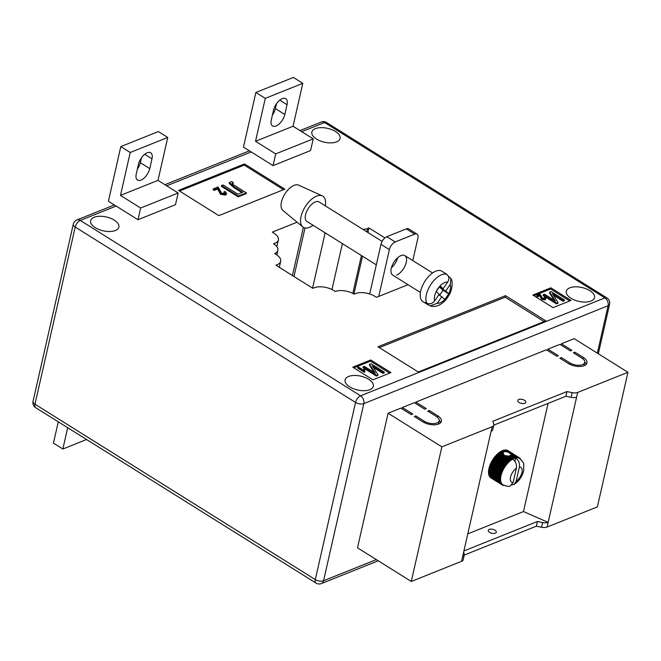 <?xml version="1.0" encoding="UTF-8"?>
<svg xmlns="http://www.w3.org/2000/svg" width="661" height="661" viewBox="0 0 661 661"><rect width="100%" height="100%" fill="white"/><g stroke="black" fill="none" stroke-linecap="round" stroke-linejoin="round"><path stroke-width="0.99" d="M505.781 455.652L511.135 459.007A16.071 8.114 -58 0 1 511.498 458.767L506.83 455.842L504.368 455.47L503.219 453.578L500.319 451.769A16.071 8.114 122 0 0 499.956 452.008L503.533 454.247M503.062 453.487L503.31 452.455L504.541 451.554L507.549 451.843L516.836 457.751A15.616 7.882 122 0 0 516.001 457.842A15.616 7.882 122 0 0 515.696 457.899C518.703 460.213 519.934 463.254 519.381 467.021L516.134 481.324A8.725 4.404 122 0 0 521.959 472.491A8.725 4.404 122 0 0 519.381 467.021M503.186 452.81L501.294 451.199A16.071 8.114 122 0 0 500.931 451.397L503.186 452.81M519.1 402.458A4.131 2.033 -167.2 0 1 517.77 400.459A4.131 2.033 -167.2 0 1 520.347 399.194A4.131 2.033 -167.2 0 1 524.504 400.293A4.131 2.033 -167.2 0 1 525.826 402.293A4.131 2.033 -167.2 0 1 523.248 403.557A4.131 2.033 -167.2 0 1 519.1 402.458M489.578 532.386A4.131 2.033 -167.2 0 1 488.248 530.386A4.131 2.033 -167.2 0 1 490.834 529.122A4.131 2.033 -167.2 0 1 494.982 530.221A4.131 2.033 -167.2 0 1 496.312 532.212A4.131 2.033 -167.2 0 1 493.726 533.477A4.131 2.033 -167.2 0 1 489.578 532.386M402.037 408.845L402.342 407.498L412.761 414.017L411.258 414.621L400.839 408.101L388.09 413.216L357.502 547.82L411.282 581.465L461.552 561.321A6.891 3.379 12.8 0 0 463.229 559.693L464.295 555.009A6.891 3.379 12.8 0 0 464.229 553.992L463.625 552.216M415.546 403.433L415.852 402.086L426.271 408.605L424.767 409.209L414.348 402.689L402.342 407.498M547.605 350.52L547.911 349.173L558.33 355.692L556.826 356.296L546.407 349.776L415.852 402.086M561.106 345.108L561.412 343.761L571.839 350.28L570.336 350.884L559.917 344.364L547.911 349.173M577.673 392.436L576.615 397.121A6.891 3.379 -167.2 0 1 571.112 397.327L572.178 392.642A6.891 3.379 -167.2 0 0 577.673 392.436L627.95 372.292L574.169 338.647L561.412 343.761M467.79 533.865L523.487 511.548L548.159 522.364L547.093 527.048L597.37 506.904L627.95 372.292M547.093 527.048A6.891 3.379 -167.2 0 1 541.59 527.255L536.352 526.173L464.286 555.05M583.266 357.427A11.485 5.635 -167.2 0 1 586.96 362.98A11.485 5.635 -167.2 0 1 579.788 366.483A11.485 5.635 -167.2 0 1 568.253 363.443L559.85 358.188L561.354 357.584L569.757 362.839A9.188 4.511 -167.2 0 0 578.978 365.277A9.188 4.511 -167.2 0 0 584.721 362.468A9.188 4.511 -167.2 0 0 581.763 358.031L573.36 352.776L574.863 352.173L583.266 357.427L582.936 358.873M424.188 421.164A9.188 4.511 12.8 0 0 433.409 423.602A9.188 4.511 12.8 0 0 439.152 420.801A9.188 4.511 12.8 0 0 436.194 416.356L427.791 411.101L429.295 410.498L437.698 415.752A11.485 5.635 12.8 0 1 441.391 421.305A11.485 5.635 12.8 0 1 434.219 424.816A11.485 5.635 12.8 0 1 422.693 421.768L414.29 416.513L415.786 415.909L424.188 421.164L423.899 422.453M388.09 413.216L441.862 446.861L492.139 426.717A6.891 3.379 12.8 0 0 493.817 425.089A6.891 3.379 12.8 0 0 493.742 424.073L492.8 421.272L566.931 391.568L572.178 392.642M548.068 403.384L523.487 511.548M488.818 471.227L488.504 471.747A16.071 8.114 122 0 0 488.496 472.152L499.675 479.151A16.071 8.114 -58 0 1 499.683 478.746L500.592 478.564L488.545 471.053A16.071 8.114 122 0 1 488.578 470.632L488.677 469.897A16.071 8.114 122 0 1 488.743 469.459L488.892 468.699A16.071 8.114 122 0 1 489 468.244L489.198 467.467A16.071 8.114 122 0 1 489.33 466.997L489.586 466.203A16.071 8.114 122 0 1 489.751 465.732L490.049 464.923A16.071 8.114 122 0 1 490.247 464.452L490.594 463.642A16.071 8.114 122 0 1 490.817 463.171L491.206 462.37A16.071 8.114 122 0 1 491.453 461.89L491.891 461.105A16.071 8.114 122 0 1 492.156 460.643L492.627 459.866A16.071 8.114 122 0 1 492.924 459.42L493.428 458.668A16.071 8.114 122 0 1 493.734 458.23L494.271 457.511L505.45 464.509A16.071 8.114 -58 0 1 505.781 464.088L506.772 464.319A15.616 7.882 122 0 0 505.921 465.41A15.616 7.882 122 0 0 505.111 466.55A15.616 7.882 122 0 0 504.36 467.724A15.616 7.882 122 0 0 503.657 468.938A15.616 7.882 122 0 0 503.013 470.169A15.616 7.882 122 0 0 502.443 471.409A15.616 7.882 122 0 0 501.939 472.656A15.616 7.882 122 0 0 501.509 473.896A15.616 7.882 122 0 0 501.154 475.11A15.616 7.882 122 0 0 500.881 476.3A15.616 7.882 122 0 0 500.699 477.457A15.616 7.882 122 0 0 500.592 478.564A15.616 7.882 122 0 0 500.575 479.613A15.616 7.882 122 0 0 500.641 480.597A15.616 7.882 122 0 0 500.798 481.505A15.616 7.882 122 0 0 501.038 482.34A15.616 7.882 122 0 0 501.352 483.092A15.616 7.882 122 0 0 501.757 483.745A15.616 7.882 122 0 0 502.228 484.306A15.616 7.882 122 0 0 502.773 484.761A15.616 7.882 122 0 0 502.93 484.86C506.756 486.339 509.102 486.736 509.978 486.066L513.126 482.53L516.381 468.228A8.725 4.404 122 0 0 510.548 477.06A8.725 4.404 122 0 0 513.126 482.53M499.956 452.008L499.336 452.438A16.071 8.114 122 0 0 498.972 452.719L498.353 453.206A16.071 8.114 122 0 0 497.989 453.512L497.386 454.066A16.071 8.114 122 0 0 497.022 454.404L496.428 454.999A16.071 8.114 122 0 0 496.081 455.371L495.494 456.016A16.071 8.114 122 0 0 495.155 456.412L494.593 457.09A16.071 8.114 122 0 0 494.312 457.453L494.031 458.106M500.592 451.942L500.931 451.397M501.567 451.372L501.897 450.893L503.665 452M503.955 451.793L502.253 450.728A16.071 8.114 122 0 0 501.897 450.893M502.534 450.901L502.847 450.496L504.541 451.554M504.963 451.48L503.195 450.372A16.071 8.114 122 0 0 502.847 450.496M503.475 450.554L503.765 450.207L505.781 451.471M506.359 451.537L504.103 450.124A16.071 8.114 122 0 0 503.765 450.207M504.393 450.315L507.549 451.843M508.557 452.24L504.971 450.001A16.071 8.114 122 0 0 504.649 450.034M505.277 450.191L516.679 456.966A16.071 8.114 -58 0 1 516.976 456.974L517.621 457.767A15.616 7.882 122 0 0 516.836 457.751L516.679 456.966M516.976 456.974L505.797 449.984A16.071 8.114 122 0 0 505.491 449.976M506.119 450.182L517.472 457.024A16.071 8.114 -58 0 1 517.753 457.073L518.356 457.899A15.616 7.882 122 0 0 517.621 457.767L517.472 457.024M517.753 457.073L506.574 450.075A16.071 8.114 122 0 0 506.285 450.025M506.913 450.29L518.207 457.197A16.071 8.114 -58 0 1 518.472 457.288L519.034 458.139A15.616 7.882 122 0 0 518.356 457.899L518.207 457.197M518.472 457.288L507.284 450.29A16.071 8.114 122 0 0 507.028 450.199M507.656 450.521L518.885 457.478A16.071 8.114 -58 0 1 519.125 457.61L519.653 458.486A15.616 7.882 122 0 0 519.496 458.387A15.616 7.882 122 0 0 519.034 458.139L518.885 457.478M519.125 457.61L507.945 450.612A16.071 8.114 122 0 0 507.706 450.48M490.958 477.911L502.137 484.901L502.773 484.761L501.765 484.645A16.071 8.114 -58 0 1 501.55 484.472L502.228 484.306L501.22 484.141A16.071 8.114 -58 0 1 501.038 483.926L501.757 483.745L500.757 483.538A16.071 8.114 -58 0 1 500.6 483.282L501.352 483.092L500.369 482.836A16.071 8.114 -58 0 1 500.253 482.547L501.038 482.34L500.071 482.034A16.071 8.114 -58 0 1 499.98 481.712L500.798 481.505L499.848 481.15A16.071 8.114 -58 0 1 499.79 480.803L500.641 480.597L499.724 480.183A16.071 8.114 -58 0 1 499.691 479.803L500.575 479.613L499.675 479.151M490.388 477.366L490.371 477.473A16.071 8.114 122 0 0 490.578 477.647L501.765 484.645M489.809 476.688L489.884 476.961A16.071 8.114 122 0 0 490.041 477.143L501.22 484.141M489.504 476.027L489.421 476.292A16.071 8.114 122 0 0 489.578 476.54L500.757 483.538M489.181 475.226L489.066 475.548A16.071 8.114 122 0 0 489.19 475.837L500.369 482.836M488.958 474.334L488.793 474.722A16.071 8.114 122 0 0 488.884 475.036L500.071 482.034M488.818 473.367L488.611 473.805A16.071 8.114 122 0 0 488.669 474.152L499.848 481.15M488.768 472.326L488.512 472.813A16.071 8.114 122 0 0 488.537 473.185L499.724 480.183M492.139 426.717L462.617 556.636A6.891 3.379 12.8 0 0 464.295 555.009M576.615 397.121L548.159 522.364A6.891 3.379 -167.2 0 1 542.656 522.57L537.418 521.496L536.352 526.173M441.862 446.861L411.282 581.465M571.112 397.327L565.866 396.253L566.931 391.568M565.866 396.253L493.8 425.13M491.073 431.393A6.891 3.379 12.8 0 0 492.751 429.766L493.817 425.089M537.418 521.496L463.915 550.943M512.696 459.106A15.616 7.882 122 0 0 512.358 459.304L512.118 458.395L508.086 455.875L513.3 458.775A15.616 7.882 122 0 0 512.696 459.106C515.704 461.411 516.927 464.452 516.381 468.228M511.498 458.767L512.358 459.304A15.616 7.882 122 0 0 511.407 459.924A15.616 7.882 122 0 0 510.449 460.643A15.616 7.882 122 0 0 509.499 461.444A15.616 7.882 122 0 0 508.565 462.328A15.616 7.882 122 0 0 507.656 463.295A15.616 7.882 122 0 0 506.772 464.319L506.334 463.402A16.071 8.114 -58 0 1 506.673 463.014L507.656 463.295L507.26 462.37A16.071 8.114 -58 0 1 507.607 461.998L508.565 462.328L508.21 461.403A16.071 8.114 -58 0 1 508.565 461.056L509.499 461.444L509.177 460.51A16.071 8.114 -58 0 1 509.54 460.205L510.449 460.643L510.152 459.709A16.071 8.114 -58 0 1 510.515 459.436L511.407 459.924L511.135 459.007M511.953 484.918L514.101 484.43L516.134 481.324M510.796 453.644L511.176 454.818L516.001 457.842L515.836 457.032A16.071 8.114 -58 0 1 516.15 456.991M510.92 455.412L511.259 454.603L514.952 457.205A16.071 8.114 -58 0 1 515.283 457.123M511.168 454.107L515.836 457.032M514.919 461.304L515.696 457.899A15.616 7.882 -58 0 0 515.126 458.04A15.616 7.882 122 0 0 514.225 458.354A15.616 7.882 122 0 0 513.3 458.775L513.085 457.891L509.54 455.677L514.225 458.354L514.027 457.486A16.071 8.114 -58 0 1 514.374 457.371L515.126 458.04L514.952 457.205M514.027 457.486L510.837 455.156L514.374 457.371M510.556 455.322L510.193 455.834M509.54 455.677L509.086 456.14M508.086 455.875L507.532 456.28M519.149 457.652L519.496 457.875A16.071 8.114 -58 0 1 519.711 458.048L520.042 458.37A16.071 8.114 -58 0 1 520.224 458.585L520.504 458.982A16.071 8.114 -58 0 1 520.661 459.23L520.67 459.263M519.653 458.486L519.496 457.875M504.806 485.48L503.789 485.496A16.071 8.114 -58 0 1 503.508 485.447L503.054 485.323A16.071 8.114 -58 0 1 502.79 485.232L502.377 485.042A16.071 8.114 -58 0 1 502.137 484.901M490.371 477.473L501.55 484.472M489.859 476.936L501.038 483.926M489.421 476.292L500.6 483.282M489.066 475.548L500.253 482.547M488.793 474.722L499.98 481.712M488.611 473.805L499.79 480.803M488.512 472.813L499.691 479.803M488.504 471.747L499.683 478.746M499.724 478.052A16.071 8.114 -58 0 1 499.766 477.622L500.699 477.457L499.856 476.895A16.071 8.114 -58 0 1 499.931 476.457L500.881 476.3L500.08 475.697A16.071 8.114 -58 0 1 500.179 475.242L501.154 475.11L500.377 474.458A16.071 8.114 -58 0 1 500.517 473.995L501.509 473.896L500.765 473.202A16.071 8.114 -58 0 1 500.931 472.722L501.939 472.656L501.236 471.921A16.071 8.114 -58 0 1 501.426 471.442L502.443 471.409L501.773 470.64A16.071 8.114 -58 0 1 501.996 470.161L503.013 470.169L502.393 469.36A16.071 8.114 -58 0 1 502.633 468.889L503.657 468.938L503.071 468.104A16.071 8.114 -58 0 1 503.343 467.633L504.36 467.724L503.814 466.864A16.071 8.114 -58 0 1 504.103 466.41L505.111 466.55L504.607 465.666A16.071 8.114 -58 0 1 504.913 465.228L505.921 465.41L505.45 464.509M488.578 470.632L499.766 477.622M488.677 469.897L499.856 476.895M488.743 469.459L499.931 476.457M488.892 468.699L500.08 475.697M489 468.244L500.179 475.242M489.198 467.467L500.377 474.458M489.33 466.997L500.517 473.995M489.586 466.203L500.765 473.202M489.751 465.732L500.931 472.722M490.049 464.923L501.236 471.921M490.247 464.452L501.426 471.442M490.594 463.642L501.773 470.64M490.817 463.171L501.996 470.161M491.206 462.37L502.393 469.36M491.453 461.89L502.633 468.889M491.891 461.105L503.071 468.104M492.156 460.643L503.343 467.633M492.627 459.866L503.814 466.864M492.924 459.42L504.103 466.41M493.428 458.668L504.607 465.666M493.734 458.23L504.913 465.228M494.593 457.09L505.781 464.088M495.155 456.412L506.334 463.402M495.494 456.016L506.673 463.014M496.081 455.371L507.26 462.37M496.428 454.999L507.607 461.998M497.022 454.404L508.21 461.403M497.386 454.066L508.565 461.056M497.989 453.512L509.177 460.51M498.353 453.206L509.54 460.205M498.972 452.719L510.152 459.709M499.336 452.438L510.515 459.436M499.642 452.562L511.407 459.924M498.683 453.281L510.449 460.643M497.733 454.082L509.499 461.444M496.799 454.975L508.565 462.328M495.89 455.933L507.656 463.295M495.006 456.966L506.772 464.319M494.155 458.048L505.921 465.41M493.354 459.188L505.111 466.55M492.594 460.37L504.36 467.724M491.891 461.576L503.657 468.938M491.247 462.807L503.013 470.169M490.677 464.055L502.443 471.409M490.173 465.294L501.939 472.656M489.743 466.534L501.509 473.896M489.388 467.748L501.154 475.11M489.123 468.946L500.881 476.3M488.933 470.095L500.699 477.457M584.77 362.071A11.485 5.635 -167.2 0 1 586.216 364.351M561.049 358.931L561.354 357.584M584.721 362.468L584.051 365.393A9.188 4.511 -167.2 0 1 583.927 365.781M574.558 353.519L574.863 352.173M438.359 424.114A9.188 4.511 12.8 0 0 438.483 423.726L439.152 420.801M428.989 411.844L429.295 410.498M440.656 422.676A11.485 5.635 12.8 0 0 439.201 420.396M415.48 417.256L415.786 415.909M313.099 225.302A18.368 9.271 -58 0 1 309.505 227.334A18.368 9.271 -58 0 1 302.804 226.938L282.875 210.413A14.922 7.535 -58 0 1 282.949 197.565A14.922 7.535 -58 0 1 294.087 185.377A14.922 7.535 -58 0 1 298.673 185.163L322.246 195.863A18.368 9.271 -58 0 1 325.278 205.835M302.804 226.938A18.368 9.271 -58 0 1 302.887 211.123A18.368 9.271 -58 0 1 316.602 196.119A18.368 9.271 -58 0 1 322.246 195.863M376.324 264.854L306.96 221.46A11.485 5.792 -58 0 1 306.53 221.138A11.485 5.792 -58 0 1 308.431 208.207A11.485 5.792 -58 0 1 319.147 201.993L382.124 241.397M447.654 282.131L443.118 288.675L440.11 285.916A11.939 6.023 -58 0 1 447.654 282.131C449.53 278.967 449.24 276.381 446.77 274.373A17.913 9.039 122 0 0 431.344 283.767A17.913 9.039 122 0 0 426.808 303.168L425.461 302.325A17.913 9.039 122 0 0 426.568 303.787A17.913 9.039 122 0 0 427.246 304.3A17.913 9.039 122 0 0 428.055 304.704L430.195 305.936L437.26 303.242L441.796 296.698L444.803 299.458A11.939 6.023 -58 0 1 437.26 303.242M427.246 304.3L422.875 301.565A17.913 9.039 -58 0 1 422.205 301.052A17.913 9.039 -58 0 1 425.163 280.884A17.913 9.039 -58 0 1 441.87 271.2L446.241 273.935A17.913 9.039 122 0 0 445.431 273.53L446.77 274.373M446.993 274.513A17.913 9.039 122 0 0 446.919 274.447A17.913 9.039 122 0 0 446.241 273.935M450.248 284.519A11.939 6.023 -58 0 1 448.72 293.823L445.712 291.055L450.248 284.519L450.951 278.479L448.365 276.124M436.194 291.559L439.201 294.319L434.665 300.862A11.939 6.023 -58 0 1 436.194 291.559L436.268 291.41A11.939 6.023 -58 0 1 439.995 286.039L436.268 291.41M439.54 295.285L443.027 290.262L448.736 293.839L444.828 299.474M428.667 303.82L428.055 304.704M443.027 290.262L439.995 287.485L445.712 291.055M440.366 286.957L439.995 287.485M438.838 294.847L441.796 296.698M426.808 303.168C429.716 304.523 432.335 303.754 434.665 300.862M439.664 286.519L443.118 288.675M396.55 275.108A11.485 5.792 122 0 0 405.267 265.392A11.485 5.792 122 0 0 404.854 255.617A11.485 5.792 122 0 0 400.979 255.6A11.485 5.792 122 0 0 392.262 265.317A11.485 5.792 122 0 0 392.675 275.083L420.404 292.435M397.715 257.683A11.485 5.792 -58 0 1 391.403 267.771M141.008 180.081A10.336 5.214 -58 0 1 137.521 180.065A10.336 5.214 -58 0 1 136.249 174.008L138.463 164.259A10.336 5.214 -58 0 1 143.85 155.029A10.336 5.214 -58 0 1 150.7 152.79A10.336 5.214 -58 0 1 151.972 158.847L149.758 168.596A10.336 5.214 -58 0 1 141.008 180.081M271.307 119.889A10.336 5.214 122 0 0 272.58 125.945A10.336 5.214 122 0 0 276.067 125.962A10.336 5.214 122 0 0 284.817 114.477L287.031 104.727A10.336 5.214 122 0 0 285.759 98.671A10.336 5.214 122 0 0 278.909 100.91A10.336 5.214 122 0 0 273.53 110.139L271.307 119.889M335.424 131.473A14.468 7.106 12.8 0 0 320.891 127.631A14.468 7.106 12.8 0 0 311.86 132.051A14.468 7.106 12.8 0 0 316.512 139.05A14.468 7.106 12.8 0 0 331.037 142.883A14.468 7.106 12.8 0 0 340.076 138.463A14.468 7.106 12.8 0 0 335.424 131.473M114.221 220.105A14.468 7.106 12.8 0 0 99.695 216.271A14.468 7.106 12.8 0 0 90.656 220.683A14.468 7.106 12.8 0 0 95.308 227.681A14.468 7.106 12.8 0 0 109.833 231.515A14.468 7.106 12.8 0 0 118.873 227.095A14.468 7.106 12.8 0 0 114.221 220.105M368.656 379.29A14.468 7.106 12.8 0 0 354.131 375.456A14.468 7.106 12.8 0 0 345.092 379.877A14.468 7.106 12.8 0 0 349.743 386.867A14.468 7.106 12.8 0 0 364.277 390.709A14.468 7.106 12.8 0 0 373.308 386.288A14.468 7.106 12.8 0 0 368.656 379.29M589.86 290.658A14.468 7.106 12.8 0 0 575.334 286.824A14.468 7.106 12.8 0 0 566.295 291.245A14.468 7.106 12.8 0 0 570.947 298.235A14.468 7.106 12.8 0 0 585.472 302.069A14.468 7.106 12.8 0 0 594.512 297.657A14.468 7.106 12.8 0 0 589.86 290.658M297.095 222.203L272.299 232.135L273.828 233.093A14.121 6.932 -167.2 0 1 278.372 239.918A14.121 6.932 -167.2 0 1 273.555 243.711A14.121 6.932 -167.2 0 1 277.851 250.379A14.121 6.932 -167.2 0 1 274.637 253.626A14.121 6.932 -167.2 0 1 276.158 254.485A14.121 6.932 -167.2 0 1 280.694 261.31A14.121 6.932 -167.2 0 1 277.265 264.648L275.893 265.193L312.868 288.328L314.239 287.775A14.121 6.932 -167.2 0 1 333.797 290.543A14.121 6.932 -167.2 0 1 335.135 291.476A14.121 6.932 -167.2 0 1 354.222 294.178A14.121 6.932 -167.2 0 1 374.961 296.368L376.489 297.326L408.027 284.693M244.512 163.928L178.487 190.385L218.816 215.618L284.85 189.162L244.512 163.928L244.248 165.101L179.519 191.037M505.516 295.649L377.96 346.761L418.289 371.994L545.854 320.882L505.516 295.649L505.161 297.21L379.34 347.628M372.944 379.819L390.948 372.606L370.78 359.989L352.776 367.202L372.944 379.819M571.03 300.441L550.869 287.824L532.857 295.046L553.026 307.662L571.03 300.441M384.9 237.902L368.937 227.913L367.574 228.458A14.121 6.932 -167.2 0 1 362.947 229.4M120.814 146.593L158.334 131.564L167.745 137.447L157.996 180.37L178.156 192.987L175.496 204.687L137.984 219.725L108.404 201.217L120.814 146.593L130.225 152.484L120.476 195.4L140.644 208.017L137.984 219.725M273.043 165.605L310.563 150.576L313.223 138.868L293.054 126.251L302.804 83.336L293.393 77.444L255.873 92.474L243.463 147.097L273.043 165.605L275.703 153.897L313.223 138.868M368.937 227.913L367.896 232.498M362.509 256.212L353.924 293.996M342.381 243.62L331.954 289.526M325.138 232.829L312.57 288.138M303.391 227.351L292.443 275.546M569.732 300.97L550.596 288.997L550.869 287.824M550.596 288.997L533.898 295.69M544.598 298.689L544.152 297.433L544.862 297.243L545.275 299.136L545.879 298.59L545.094 299.92L541.69 299.35L539.888 295.822L537.55 296.756L536.765 296.268L536.947 295.484L540.144 294.203L542.507 298.326L544.928 298.375M544.424 299.474L544.152 297.433M564.461 299.978L563.222 300.482L552.389 293.707L558.049 302.556L556.669 303.102L543.226 294.69L544.474 294.195L555.323 300.978L549.655 292.121L551.018 291.567L564.461 299.978L564.287 300.763L563.04 301.259L553.34 295.194M558.049 302.556L557.867 303.333L556.496 303.886L543.045 295.475L543.226 294.69M554.191 300.276L549.473 292.897L549.655 292.121M389.651 373.126L370.515 361.154L353.809 367.846M370.515 361.154L370.78 359.989M364.641 369.953L365.012 371.366L364.426 372.308L357.618 368.045L358.419 367.02L363.748 370.35L363.947 369.193L364.608 370.243M384.38 372.143L383.132 372.639L372.308 365.864L377.96 374.713L376.588 375.266L363.145 366.855L364.385 366.351L375.233 373.135L369.565 364.277L370.937 363.724L384.38 372.143L384.206 372.92L382.959 373.415L373.258 367.351M377.96 374.713L377.786 375.489L376.406 376.043L362.963 367.632L363.145 366.855M374.109 372.432L369.392 365.054L369.565 364.277M544.11 321.577L505.161 297.21M283.544 189.682L244.248 165.101M224.757 193.681L224.087 191.797L225.153 191.508L226.673 193.533L225.591 195.135L220.485 194.276L217.783 188.988L214.28 190.393L213.098 189.657L213.272 188.872L218.072 186.956L221.617 193.136L224.757 193.681L225.252 193.21M224.996 193.557L223.914 192.582L224.087 191.797M233.35 182.849L232.424 182.99C232.003 183.783 232.697 184.617 234.515 185.485L246.338 192.88L238.34 196.077L221.534 185.559L223.096 184.94L237.935 194.227L242.81 192.268L234.184 186.873L229.392 182.601L231.672 181.502L233.35 182.849L233.176 183.626L232.201 183.799M246.338 192.88L246.156 193.656L238.167 196.854L221.361 186.344L221.534 185.559M241.943 192.624L234.002 187.658L229.218 183.378L229.392 182.601M556.669 303.102L556.496 303.886M563.222 300.482L563.04 301.259M545.094 299.92L545.275 299.136L541.871 298.565L540.07 295.037L539.888 295.822M540.07 295.037L537.732 295.979L537.55 296.756M540.45 296.227L540.268 297.004M541.871 298.565L541.69 299.35M537.732 295.979L536.947 295.484M376.588 375.266L376.406 376.043M383.132 372.639L382.959 373.415M365.012 371.366L364.426 372.308M364.608 371.532L357.799 367.268M363.748 370.35L363.947 369.193M232.052 183.328L232.424 182.99L232.251 183.775M238.34 196.077L238.167 196.854M226.673 193.533L225.773 194.351L220.667 193.499L217.965 188.203L217.783 188.988M217.965 188.203L214.453 189.608L214.28 190.393M218.527 189.988L218.353 190.765M220.667 193.499L220.485 194.276M225.773 194.351L225.591 195.135M214.453 189.608L213.272 188.872M276.521 103.67L275.406 108.594A10.336 5.214 -58 0 1 272.406 115.064M255.873 92.474L265.284 98.365L255.534 141.28L275.703 153.897M255.534 141.28L293.054 126.251M265.284 98.365L302.804 83.336M137.348 169.175A10.336 5.214 122 0 0 140.347 162.705L141.462 157.789M178.156 192.987L140.644 208.017M157.996 180.37L120.476 195.4M167.745 137.447L130.225 152.484M86.558 439.507L62.853 449.009L53.442 443.118L58.284 421.817M62.853 449.009L67.695 427.708M369.706 293.971L380.976 244.347A6.891 3.479 -58 0 1 386.809 236.696L406.317 228.871A6.891 3.479 -58 0 1 408.647 228.888L417.05 234.143A6.891 3.479 122 0 0 414.72 234.134L406.317 228.871M378.745 296.425L389.379 249.61L380.976 244.347M386.809 236.696L395.212 241.951L414.72 234.134M417.05 234.143A6.891 3.479 122 0 1 417.892 238.183L412.803 260.591M407.416 284.313L407.259 284.998M395.212 241.951A6.891 3.479 122 0 0 389.379 249.61M462.617 556.636L461.552 561.321M542.656 522.57L541.59 527.255M569.468 364.128L569.757 362.839M437.367 417.207L437.698 415.752M448.645 293.971A11.939 6.023 -58 0 1 444.919 299.342M116.138 206.058L80.27 220.427L360.584 395.807L604.898 297.913L324.584 122.533L301.738 131.688M251.197 151.939L166.679 185.799M597.346 353.148L608.12 305.721L363.806 403.615L323.56 580.746L376.332 559.603M355.535 402.442L75.214 227.062L34.967 404.193L315.289 579.581L355.535 402.442A5.974 2.933 12.8 0 0 363.806 403.615A5.974 4.239 -111.8 0 0 360.584 395.807A5.974 3.016 -58 0 0 355.535 402.442M367.574 228.458L366.805 231.821M361.418 255.534L352.817 293.401M305.01 227.954L293.98 276.505M277.265 264.648L276.984 265.871M609.566 304.308A5.974 5.974 0 0 0 606.914 297.921A5.974 3.016 -58 0 0 604.898 297.913A5.974 4.239 -111.8 0 1 608.12 305.721A5.974 2.933 12.8 0 0 609.566 304.308L598.329 353.767M326.592 122.541A5.974 5.974 0 0 0 321.205 122.062A5.974 4.239 -111.8 0 1 324.584 122.533A5.974 3.016 -58 0 1 326.592 122.541L606.914 297.921M323.56 580.746A5.974 2.933 -167.2 0 1 315.289 579.581A5.974 3.016 -58 0 0 316.024 583.076A5.974 5.974 0 0 0 321.411 583.556A5.974 4.239 -111.8 0 0 323.56 580.746M76.899 219.956A5.974 5.974 0 0 0 73.297 224.178A5.974 2.933 -167.2 0 0 75.214 227.062A5.974 3.016 -58 0 1 80.27 220.427A5.974 4.239 -111.8 0 0 76.899 219.956L114.361 204.943M35.702 407.697A5.974 3.016 -58 0 1 34.967 404.193A5.974 2.933 12.8 0 1 33.05 401.31A5.974 5.974 0 0 0 35.702 407.697L316.024 583.076M234.184 186.873L234.002 187.658M287.031 104.727L279.76 100.175M284.817 114.477L275.406 108.594M151.972 158.847L144.693 154.294M149.758 168.596L140.347 162.705M514.101 484.43C519.108 481.092 522.322 476.399 523.743 470.368L523.743 464.551C524.107 463.543 522.686 461.485 519.496 458.387M404.854 255.617L432.583 272.968M450.951 278.479C453.198 281.677 452.157 291.22 448.257 296.318C445.332 301.433 438.226 308.34 430.195 305.936M278.372 239.918L276.835 246.66M277.851 250.379L276.819 254.923M280.694 261.31L279.33 267.341M321.411 583.556L378.232 560.784M164.903 184.692L249.42 150.824M299.962 130.572L321.205 122.062M73.297 224.178L33.05 401.31M363.575 370.441L363.748 369.656"/></g></svg>
